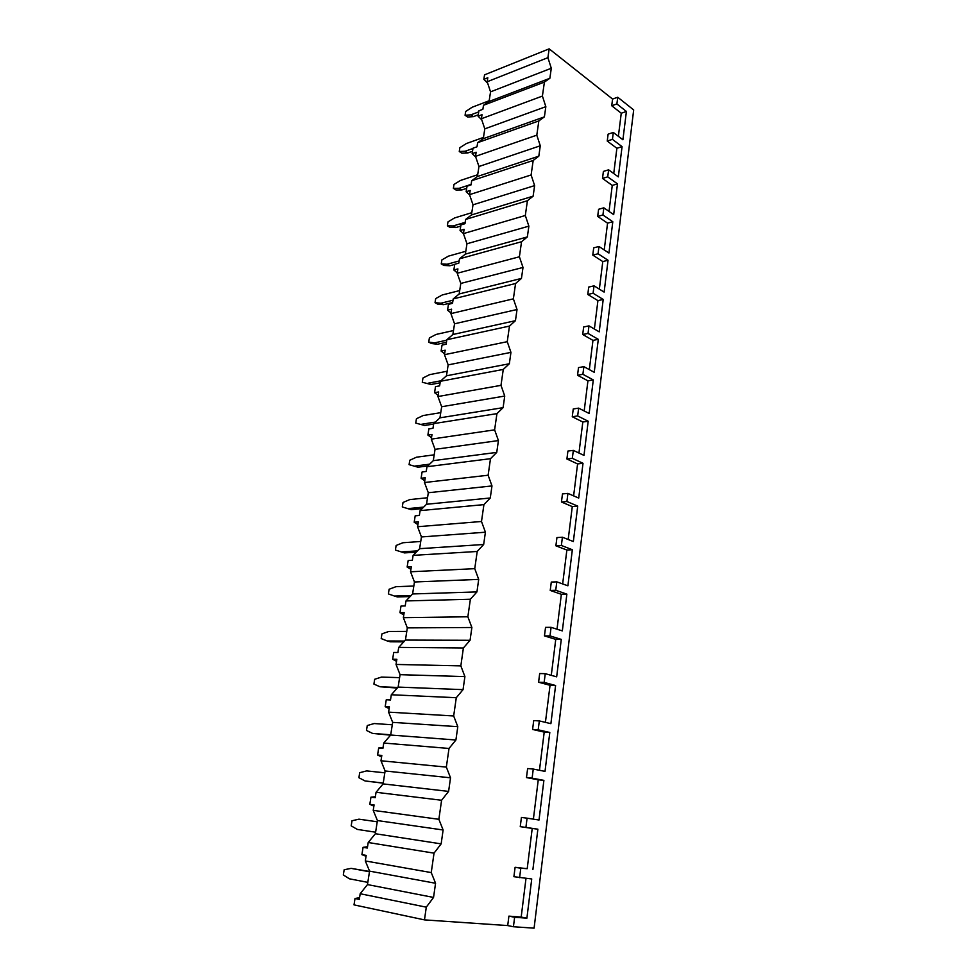 <?xml version="1.0" encoding="UTF-8"?>
<svg xmlns="http://www.w3.org/2000/svg" width="977" height="977" viewBox="0 0 977 977"><rect width="100%" height="100%" fill="white"/><g stroke="black" fill="none" stroke-linecap="round" stroke-linejoin="round"><path stroke-width="1.47" d="M526.005 878.347L521.181 917.061L508.907 916.133L514.623 917.256L513.426 926.746L534.089 928.15L633.682 109.937L617.733 97.236L612.579 99.056L549.159 48.85L484.543 74.838L483.835 79.345L487.804 77.757L487.181 81.75L490.552 91.85L489.05 101.498L483.505 105.272L482.87 109.314L478.889 110.816L478.046 116.165L482.027 114.675L481.392 118.742L484.8 128.854L483.285 138.673L477.655 142.666L477.008 146.782L473.002 148.186L472.147 153.633L476.153 152.241L475.506 156.369L478.962 166.505L477.411 176.495L471.708 180.708L471.048 184.897L467.03 186.204L466.151 191.748L470.181 190.454L469.522 194.655L473.015 204.804L471.439 214.964L465.65 219.422L464.979 223.684L460.949 224.893L460.057 230.535L464.099 229.339L463.428 233.613L466.969 243.774L465.357 254.118L459.483 258.82L458.811 263.155L454.757 264.254L453.853 269.994L457.908 268.907L457.224 273.255L460.802 283.428L459.178 293.955L453.218 298.913L452.522 303.322L448.455 304.323L447.539 310.161L451.606 309.184L450.922 313.617L454.537 323.802L452.876 334.513L446.831 339.74L446.135 344.222L442.044 345.101L441.103 351.048L445.194 350.193L444.486 354.7L448.162 364.897L446.465 375.803L440.334 381.299L439.613 385.866L435.51 386.623L434.557 392.681L438.673 391.948L437.952 396.54L441.665 406.737L439.943 417.838L433.715 423.615L432.982 428.268L428.854 428.915L427.889 435.083L432.017 434.46L431.284 439.137L435.046 449.347L433.287 460.655L426.973 466.725L426.228 471.464L422.088 471.976L421.099 478.254L425.251 477.765L424.494 482.528L428.305 492.738L426.522 504.266L420.11 510.629L419.353 515.453L415.188 515.832L414.187 522.231L418.351 521.877L417.582 526.737L421.441 536.947L419.622 548.683L413.112 555.363L412.343 560.285L408.166 560.517L407.14 567.039L411.317 566.819L410.548 571.777L414.456 581.987L412.599 593.955L405.98 600.94L405.199 605.96L400.997 606.058L399.959 612.701L404.148 612.628L403.367 617.672L407.324 627.881L405.431 640.082L398.714 647.397L397.92 652.514L393.707 652.465L397.92 652.489M393.707 652.465L392.644 659.231L396.857 659.316L396.051 664.445L400.069 674.667L398.14 687.087L391.313 694.757L390.495 699.972L386.269 699.764L390.544 699.63M386.269 699.764L385.182 706.664L389.408 706.896L388.59 712.135L392.669 722.357L390.69 735.022L383.753 743.045L382.923 748.358L378.685 747.991L383.033 747.71M378.685 747.991L377.574 755.026L381.824 755.429L380.981 760.765L385.109 770.975L383.106 783.896L376.06 792.286L375.205 797.708L370.955 797.171L375.363 796.719M370.955 797.171L369.819 804.352L374.081 804.914L373.226 810.36L377.415 820.558L375.376 833.735L368.207 842.504L367.34 848.036L363.065 847.328L367.547 846.705M363.065 847.328L361.905 854.643L366.192 855.388L365.313 860.945L369.562 871.13L367.474 884.576L360.183 893.735L359.304 899.377L355.017 898.486L359.573 897.692M549.159 48.85L547.902 57.667L551.297 68.256L549.868 78.282L544.409 82.08L542.406 96.076L545.838 106.676L544.397 116.874L538.84 120.916L536.8 135.168L540.281 145.781L538.815 156.173L533.186 160.46L531.109 174.968L534.627 185.606L533.124 196.169L527.421 200.725L525.308 215.502L528.875 226.151L527.348 236.922L521.547 241.734L519.398 256.78L523.013 267.454L521.449 278.408L515.575 283.513L513.377 298.84L517.028 309.514L515.453 320.688L509.481 326.074L507.246 341.681L510.947 352.379L509.335 363.762L503.265 369.44L500.993 385.353L504.743 396.051L503.094 407.653L496.939 413.637L494.618 429.856L498.429 440.566L496.743 452.388L490.491 458.689L488.121 475.225L491.981 485.935L490.271 497.989L483.92 504.62L481.502 521.486L485.41 532.209L483.664 544.494L477.216 551.468L474.749 568.663L478.706 579.385L476.935 591.915L470.377 599.243L467.861 616.78L471.879 627.503L470.059 640.289L463.391 647.983L460.839 665.874L464.905 676.597L463.049 689.64L456.283 697.712L453.67 715.97L457.798 726.68L455.905 740.004L449.017 748.455L446.342 767.104L450.531 777.802L448.602 791.394L441.592 800.261L438.868 819.3L443.118 829.986L441.152 843.872L434.032 853.153L431.248 872.583L435.559 883.269L433.544 897.436L426.29 907.169L424.47 919.882L354.016 904.873L355.017 898.486M490.552 91.85L551.297 68.256M547.902 57.667L487.181 81.75M607.242 141.054L612.445 139.357L613.312 132.445L608.121 134.154L607.242 141.054L616.878 148.296L613.739 173.54M602.504 178.425L607.731 176.849L608.61 169.815L603.395 171.415L602.504 178.425L612.261 185.41L609.025 211.411M597.68 216.43L602.931 214.977L603.835 207.82L598.583 209.298L597.68 216.43L607.56 223.159L604.226 249.941M592.77 255.107L598.058 253.776L598.974 246.485L593.698 247.853L592.77 255.107L602.785 261.567L599.353 289.143M587.788 294.456L593.088 293.247L594.028 285.834L588.716 287.067L587.788 294.456L597.924 300.635L594.382 329.029M582.707 334.5L588.044 333.426L588.984 325.878L583.66 326.977L582.707 334.5L592.966 340.375L589.326 369.624M577.529 375.253L582.89 374.313L583.867 366.644L578.506 367.608L577.529 375.253L587.934 380.835L584.185 410.951M572.266 416.739L577.663 415.946L578.64 408.13L573.255 408.96L572.266 416.739L582.817 422.003L578.946 453.023M566.904 458.982L572.327 458.335L573.328 450.385L567.918 451.056L566.904 458.982L577.59 463.916L573.621 495.864M561.445 502.007L566.904 501.506L567.918 493.397L562.471 493.922L561.445 502.007L572.278 506.587L568.187 539.499M555.889 545.813L561.372 545.471L562.41 537.216L556.939 537.582L555.889 545.813L566.868 550.039L562.654 583.941M550.234 590.438L555.742 590.267L556.805 581.852L551.297 582.06L550.234 590.438L561.36 594.297L557.012 629.212M544.458 635.905L550.002 635.905L551.077 627.332L545.545 627.368L544.458 635.905L555.754 639.373L551.272 675.351M538.583 682.227L544.152 682.41L545.251 673.678L539.683 673.532L538.583 682.227L550.039 685.304L545.422 722.357M532.587 729.453L538.193 729.819L539.316 720.916L533.711 720.586L532.587 729.453L544.213 732.115L539.463 770.279M526.481 777.582L532.123 778.144L533.259 769.058L527.629 768.545L526.481 777.582L538.266 779.817L533.381 819.141M520.252 826.652L525.919 827.409L527.079 818.164L521.425 817.444L520.252 826.652L532.221 828.435L527.201 868.7L515.099 867.295L513.902 876.699L531.732 878.97L526.896 918.185L521.181 917.061M508.907 916.133L507.71 925.573L424.47 919.882M612.579 99.056L611.724 105.748L621.25 113.222L618.38 136.316M513.426 926.746L507.71 925.573M617.733 97.236L616.89 103.941L611.724 105.748M519.605 877.664L520.79 868.223L515.099 867.295M514.623 917.256L526.896 918.185M613.312 132.445L622.911 139.772L626.404 111.463L621.25 113.222M616.89 103.941L626.404 111.463M520.79 868.223L527.201 868.7M525.919 827.409L537.875 829.192L532.892 869.615M527.079 818.164L539.011 820.021L543.896 780.367L538.266 779.817M532.123 778.144L543.896 780.367M533.259 769.058L545.007 771.378L549.807 732.481L544.213 732.115M538.193 729.819L549.807 732.481M539.316 720.916L550.894 723.664L555.595 685.5L550.039 685.304M544.152 682.41L555.595 685.5M545.251 673.678L556.67 676.841L561.287 639.398L555.754 639.373M550.002 635.905L561.287 639.398M551.077 627.332L562.337 630.898L566.868 594.138L561.36 594.297M555.742 590.267L566.868 594.138M556.805 581.852L567.893 585.797L572.351 549.721L566.868 550.039M561.372 545.471L572.351 549.721M562.41 537.216L573.352 541.539L577.725 506.11L572.278 506.587M566.904 501.506L577.725 506.11M567.918 493.397L578.714 498.075L583.013 463.293L577.59 463.916M572.327 458.335L583.013 463.293M573.328 450.385L583.977 455.392L588.191 421.234L582.817 422.003M577.663 415.946L588.191 421.234M578.64 408.13L589.155 413.479L593.295 379.919L587.934 380.835M582.89 374.313L593.295 379.919M583.867 366.644L594.236 372.298L598.303 339.337L592.966 340.375M588.044 333.426L598.303 339.337M588.984 325.878L599.219 331.85L603.212 299.45L597.924 300.635M593.088 293.247L603.212 299.45M594.028 285.834L604.128 292.099L608.048 260.261L602.785 261.567M598.058 253.776L608.048 260.261M598.974 246.485L608.94 253.031L612.799 221.742L607.56 223.159M602.931 214.977L612.799 221.742M603.835 207.82L613.678 214.635L617.476 183.871L612.261 185.41M607.731 176.849L617.476 183.871M608.61 169.815L618.331 176.886L622.068 146.648L616.878 148.296M612.445 139.357L622.068 146.648M366.045 856.255L361.905 854.643M373.898 806.086L369.819 804.352M381.592 756.894L377.574 755.026M389.139 708.643L385.182 706.664M396.54 661.319L392.644 659.231M403.794 614.899L399.959 612.701M410.926 569.335L407.14 567.039M417.912 524.625L414.187 522.231M424.775 480.745L421.099 478.254M431.516 437.659L427.889 435.083M438.136 395.355L434.557 392.681M444.633 353.808L441.103 351.048M451.02 312.994L447.539 310.161M457.285 272.901L453.853 269.994M463.44 233.515L460.057 230.535M469.607 194.899L466.151 191.748M475.726 157.016L472.147 153.633M481.746 119.792L478.046 116.165M487.67 83.204L483.835 79.345M426.29 907.169L360.183 893.735M434.032 853.153L368.207 842.504M431.248 872.583L365.313 860.945M441.592 800.261L376.06 792.286M438.868 819.3L373.226 810.36M449.017 748.455L383.753 743.045M446.342 767.104L380.981 760.765M456.283 697.712L391.313 694.757M453.67 715.97L388.59 712.135M463.391 647.983L398.714 647.397M460.839 665.874L396.051 664.445M470.377 599.243L405.98 600.94M467.861 616.78L403.367 617.672M477.216 551.468L413.112 555.363M474.749 568.663L410.548 571.777M483.92 504.62L420.11 510.629M481.502 521.486L417.582 526.737M490.491 458.689L426.973 466.725M488.121 475.225L424.494 482.528M496.939 413.637L433.715 423.615M494.618 429.856L431.284 439.137M503.265 369.44L440.334 381.299M500.993 385.353L437.952 396.54M509.481 326.074L446.831 339.74M507.246 341.681L444.486 354.7M515.575 283.513L453.218 298.913M513.377 298.84L450.922 313.617M521.547 241.734L459.483 258.82M519.398 256.78L457.224 273.255M527.421 200.725L465.65 219.422M525.308 215.502L463.428 233.613M533.186 160.46L471.708 180.708M531.109 174.968L469.522 194.655M538.84 120.916L477.655 142.666M536.8 135.168L475.506 156.369M544.409 82.08L483.505 105.272M542.406 96.076L481.392 118.742M367.474 884.576L433.544 897.436M369.562 871.13L435.559 883.269M375.376 833.735L441.152 843.872M377.415 820.558L443.118 829.986M383.106 783.896L448.602 791.394M385.109 770.975L450.531 777.802M390.69 735.022L455.905 740.004M392.669 722.357L457.798 726.68M398.14 687.087L463.049 689.64M400.069 674.667L464.905 676.597M405.431 640.082L470.059 640.289M407.324 627.881L471.879 627.503M412.599 593.955L476.935 591.915M414.456 581.987L478.706 579.385M419.622 548.683L483.664 544.494M421.441 536.947L485.41 532.209M426.522 504.266L490.271 497.989M428.305 492.738L491.981 485.935M433.287 460.655L496.743 452.388M435.046 449.347L498.429 440.566M439.943 417.838L503.094 407.653M441.665 406.737L504.743 396.051M446.465 375.803L509.335 363.762M448.162 364.897L510.947 352.379M452.876 334.513L515.453 320.688M454.537 323.802L517.028 309.514M459.178 293.955L521.449 278.408M460.802 283.428L523.013 267.454M465.357 254.118L527.348 236.922M466.969 243.774L528.875 226.151M471.439 214.964L533.124 196.169M473.015 204.804L534.627 185.606M477.411 176.495L538.815 156.173M478.962 166.505L540.281 145.781M483.285 138.673L544.397 116.874M484.8 128.854L545.838 106.676M489.05 101.498L549.868 78.282M537.875 829.192L532.221 828.435M367.816 882.365L349.473 878.824L343.318 874.952L344.16 869.75L351.134 868.37L369.514 871.484M369.465 871.753L351.134 868.37M375.608 832.209L357.326 829.412L351.195 825.858L352.001 820.765L358.95 819.166L377.232 821.779L358.95 819.166M383.216 783.188L365.032 780.953L358.901 777.704L359.707 772.709L366.631 770.902L384.828 772.819M383.24 783.029L365.032 780.953M390.568 735.168L372.579 733.409L366.485 730.454L367.267 725.545L374.154 723.542L392.29 724.787M390.727 734.789L372.579 733.409M397.285 688.052L380.004 686.758L373.91 684.083L374.68 679.271L381.543 677.073L399.605 677.647M397.81 687.466L380.004 686.758M403.806 641.865L390.336 641.791L387.271 640.973L381.201 638.579L381.958 633.853L388.785 631.472L406.786 631.411M404.551 641.046L387.271 640.973M410.12 596.568L397.431 596.947L394.415 596.031L388.37 593.906L389.115 589.253L395.905 586.701L413.833 586.029M411.109 595.518L394.415 596.031M395.392 550.039L404.405 552.909L395.392 550.039L396.125 545.471L402.89 542.748L420.745 541.478M417.484 550.881L401.437 551.907M404.405 552.909L416.226 552.164M402.304 506.953L411.256 509.664L402.304 506.953L403.012 502.483L409.754 499.589L427.535 497.745M423.664 507.1L408.325 508.577M411.256 509.664L422.113 508.626M409.082 464.649L417.973 467.201L409.082 464.649L409.79 460.24L416.483 457.199L434.203 454.818M429.636 464.173L415.078 466.029M417.973 467.201L427.767 465.956M415.738 423.078L424.58 425.483L415.738 423.078L416.434 418.754L423.102 415.555L440.749 412.648M435.376 422.076L421.722 424.238M424.58 425.483L433.641 424.055M422.284 382.251L431.065 384.498L422.284 382.251L422.968 378.001L429.611 374.655L447.173 371.223M440.896 380.798L428.256 383.179M431.065 384.498L440.09 382.813M428.72 342.121L434.667 342.842L437.44 344.234L431.492 343.513L428.72 342.121L429.392 337.944L435.998 334.464L453.487 330.544M446.758 340.204L434.667 342.842M437.44 344.234L446.428 342.292M435.034 302.687L440.969 303.2L443.705 304.665L437.769 304.14L435.034 302.687L435.693 298.583L442.276 294.956L459.703 290.572M453.01 300.232L440.969 303.2M443.705 304.665L452.656 302.467M441.25 263.924L447.161 264.23L449.86 265.768L443.949 265.439L441.25 263.924L441.897 259.894L448.443 256.133L465.797 251.284M459.153 260.944L447.161 264.23M449.86 265.768L454.72 264.437M447.356 225.809L453.243 225.931L455.905 227.531L450.018 227.397L447.356 225.809L447.991 221.852L454.513 217.969L471.793 212.681M465.199 222.341L453.243 225.931M455.905 227.531L460.753 226.078M453.365 188.341L459.227 188.28L461.865 189.929L455.99 189.99L453.365 188.341L453.987 184.445L460.472 180.452L477.68 174.736M471.134 184.384L459.227 188.28M461.865 189.929L466.688 188.366M459.263 151.496L465.113 151.252L467.714 152.974L461.865 153.206L459.263 151.496L459.886 147.661L466.334 143.558L483.468 137.427M472.953 148.48L465.113 151.252M467.714 152.974L472.514 151.288M465.076 115.262L470.902 114.834L473.466 116.617L467.641 117.032L465.076 115.262L465.675 111.488L472.111 107.262L489.172 100.741M478.718 111.891L470.902 114.834M473.466 116.617L478.254 114.822"/></g></svg>
